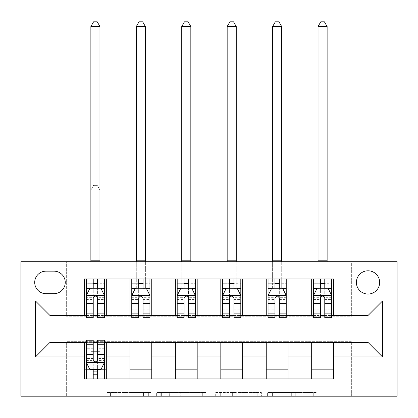 <?xml version="1.0" encoding="UTF-8"?>
<svg xmlns="http://www.w3.org/2000/svg" width="418" height="418" viewBox="0 0 418 418"><rect width="100%" height="100%" fill="white"/><g stroke="black" fill="none" stroke-linecap="round" stroke-linejoin="round"><path stroke-width="0.31" stroke-dasharray="2.09 1.57" d="M150.846 396.191L110.441 396.191L150.846 396.191L150.846 392.554L132.025 392.554L132.025 396.191L132.025 392.554L150.846 392.554L150.846 396.191L150.846 392.554L132.025 392.554L132.025 396.191L132.025 392.554L150.846 392.554L110.441 392.554L150.846 392.554M368.023 270.791A11.631 11.631 0 0 0 356.392 282.422A11.631 11.631 0 0 0 368.023 294.053A11.631 11.631 0 0 0 379.654 282.422A11.631 11.631 0 0 0 368.023 270.791M313.27 396.191L271.167 396.191L313.27 396.191L313.27 392.554L295.249 392.554L316.839 392.554L316.839 396.191L316.839 392.554L271.167 392.554L316.839 392.554L316.839 396.191L316.839 392.554L313.27 392.554L313.27 396.191M291.686 396.191L272.593 396.191L291.686 396.191L291.686 392.554L295.249 392.554L291.686 392.554L291.686 396.191L291.686 392.554L272.593 392.554L272.593 396.191L272.593 392.554L291.686 392.554L291.686 396.191M267.598 396.191L271.167 396.191L267.598 396.191L267.598 392.554L271.167 392.554L267.598 392.554L267.598 396.191M106.872 396.191L110.441 396.191L106.872 396.191L106.872 392.554L110.441 392.554L106.872 392.554L106.872 396.191M351.663 396.191L397.1 396.191L397.1 261.705L351.663 261.705L351.663 316.227L66.337 316.227L66.337 261.705L351.663 261.705L351.663 316.227L66.337 316.227L66.337 261.705L20.9 261.705L20.9 396.191L66.337 396.191L66.337 341.668L351.663 341.668L351.663 396.191L66.337 396.191L66.337 341.668L351.663 341.668L351.663 396.191M205.881 396.191L202.312 396.191L205.881 396.191L205.881 392.554L205.881 396.191M160.209 396.191L202.312 396.191L156.64 396.191L160.209 396.191L160.209 392.554L205.881 392.554L156.64 392.554L156.64 396.191L156.64 392.554L160.209 392.554L160.209 396.191M215.688 396.191L261.36 396.191L212.119 396.191L215.688 396.191L215.688 392.554L261.36 392.554L261.36 396.191L261.36 392.554L239.77 392.554L239.77 396.191M84.509 369.841L106.318 369.841L106.318 378.927L84.509 378.927L84.509 342.394M129.946 378.927L129.946 369.841L151.75 369.841L151.75 378.927L106.318 378.927M175.377 378.927L175.377 369.841L197.186 369.841L197.186 378.927L151.75 378.927M220.814 378.927L220.814 369.841L242.623 369.841L242.623 378.927L197.186 378.927M266.25 378.927L266.25 369.841L288.054 369.841L288.054 378.927L242.623 378.927M311.682 378.927L311.682 369.841L333.491 369.841L333.491 378.927L288.054 378.927M84.509 278.968L106.318 278.968L106.318 288.054L84.509 288.054L84.509 278.968M129.946 278.968L151.75 278.968L151.75 288.054L129.946 288.054L129.946 278.968L106.318 278.968M175.377 278.968L197.186 278.968L197.186 288.054L175.377 288.054L175.377 278.968L151.75 278.968M220.814 278.968L242.623 278.968L242.623 288.054L220.814 288.054L220.814 278.968L197.186 278.968M266.25 278.968L288.054 278.968L288.054 288.054L266.25 288.054L266.25 278.968L242.623 278.968M311.682 278.968L333.491 278.968L333.491 288.054L311.682 288.054L311.682 278.968L288.054 278.968M49.977 315.501L49.977 342.394L368.023 342.394L368.023 315.501L49.977 315.501M313.5 315.501L320.407 315.501M324.77 315.501L331.673 315.501M268.063 315.501L274.971 315.501M279.334 315.501L286.241 315.501M222.632 315.501L229.534 315.501M233.897 315.501L240.805 315.501M177.195 315.501L184.103 315.501M188.466 315.501L195.368 315.501M131.759 315.501L138.666 315.501M143.029 315.501L149.937 315.501M86.327 315.501L93.23 315.501M97.593 315.501L104.5 315.501M86.327 342.394L93.23 342.394M97.593 342.394L104.5 342.394M84.509 315.501L84.509 288.054M106.318 315.501L106.318 288.054M97.593 288.054L93.23 288.054M106.318 369.841L106.318 342.394M86.327 340.215L86.327 374.199L86.327 369.841L93.23 369.841M97.593 369.841L104.5 369.841L104.5 378.927L86.327 378.927L104.5 378.927M129.946 315.501L129.946 288.054M151.75 315.501L151.75 288.054M143.029 288.054L138.666 288.054M151.75 369.841L151.75 342.394M129.946 369.841L129.946 342.394M175.377 369.841L175.377 342.394M197.186 369.841L197.186 342.394M175.377 315.501L175.377 288.054M197.186 315.501L197.186 288.054M188.466 288.054L184.103 288.054M220.814 369.841L220.814 342.394M242.623 369.841L242.623 342.394M220.814 315.501L220.814 288.054M242.623 315.501L242.623 288.054M233.897 288.054L229.534 288.054M266.25 369.841L266.25 342.394M288.054 369.841L288.054 342.394M266.25 315.501L266.25 288.054M288.054 315.501L288.054 288.054M279.334 288.054L274.971 288.054M311.682 369.841L311.682 342.394M333.491 369.841L333.491 342.394M311.682 315.501L311.682 288.054M333.491 315.501L333.491 288.054M324.77 288.054L320.407 288.054M45.98 271.157A11.27 11.27 0 0 0 34.71 282.422A11.27 11.27 0 0 0 45.98 293.692L53.974 293.692A11.27 11.27 0 0 0 65.245 282.422A11.27 11.27 0 0 0 53.974 271.157L45.98 271.157M164.133 396.191L169.311 396.191L164.133 396.191L164.133 392.554L161.635 392.554L161.635 396.191L161.635 392.554L169.311 392.554L164.133 392.554L164.133 396.191M169.311 396.191L180.728 396.191L169.311 396.191L169.311 392.554L180.728 392.554L180.728 396.191L180.728 392.554L169.311 392.554L169.311 396.191M215.688 392.554L236.207 392.554L236.207 396.191L236.207 392.554L232.638 392.554L236.207 392.554L236.207 396.191L236.207 392.554L239.77 392.554M217.114 392.554L217.114 396.191L217.114 392.554M212.119 392.554L212.119 396.191L212.119 392.554M86.327 288.054L90.868 288.054L90.868 278.968L86.327 278.968L86.327 288.054L86.327 283.697L93.23 283.697L93.23 278.968L104.5 278.968L99.954 278.968L99.954 261.705M86.327 295.51L86.327 312.957L86.327 295.51L89.959 288.237L100.863 288.237L104.5 295.51L104.5 312.957L104.5 295.51M86.327 317.68L86.327 283.697L104.5 283.697L104.5 288.054L104.5 278.968M104.5 317.68L104.5 283.697L97.593 283.697L97.593 278.968M93.23 317.68L93.23 297.339L86.327 297.339M86.327 296.069L93.23 296.069L93.23 312.957L93.23 298.233C94.682 295.479 96.135 295.479 97.593 298.233L97.593 312.957L97.593 296.069L104.5 296.069M86.327 278.968L93.23 278.968M90.868 261.705L90.868 278.968L99.954 278.968L99.954 288.054L104.5 288.054M93.23 283.697L93.23 297.339M104.5 297.339L97.593 297.339L97.593 283.697M93.23 296.069L93.23 288.237M97.593 288.237L97.593 296.069M97.593 297.339L97.593 317.68M90.868 288.054L99.954 288.054L99.954 26.533L97.232 21.809L93.595 21.809L90.868 26.533L90.868 288.054M90.868 26.533L99.954 26.533M104.5 369.841L90.868 369.841L90.868 351.663L90.868 378.927L90.868 369.841L86.327 369.841L104.5 369.841L104.5 374.199L97.593 374.199L97.593 378.927M104.5 362.39L104.5 344.939L104.5 362.39L100.863 369.658L89.959 369.658L86.327 362.39L86.327 344.939L86.327 362.39M104.5 340.215L104.5 374.199L86.327 374.199L93.23 374.199L93.23 378.927L93.23 340.215M86.327 369.841L86.327 378.927M97.593 340.215L97.593 360.556L104.5 360.556M104.5 361.826L97.593 361.826L97.593 344.939L97.593 359.663C96.145 362.416 94.687 362.416 93.23 359.663L93.23 344.939L93.23 361.826L86.327 361.826M97.593 374.199L97.593 360.556M97.593 361.826L97.593 369.658M93.23 369.658L93.23 361.826M99.954 369.841L99.954 190.101L90.868 190.101L90.868 351.663L90.868 190.101L99.954 190.101L99.954 369.841M93.595 185.373L97.232 185.373L93.595 185.373L90.868 190.101L93.595 185.373M99.954 190.101L97.232 185.373L99.954 190.101M131.759 288.054L136.305 288.054L136.305 278.968L131.759 278.968L131.759 288.054L131.759 283.697L138.666 283.697L138.666 278.968L149.937 278.968L145.391 278.968L145.391 261.705M131.759 295.51L131.759 312.957L131.759 295.51L135.395 288.237L146.3 288.237L149.937 295.51L149.937 312.957L149.937 295.51M131.759 317.68L131.759 283.697L149.937 283.697L149.937 288.054L149.937 278.968M149.937 317.68L149.937 283.697L143.029 283.697L143.029 278.968M138.666 317.68L138.666 297.339L131.759 297.339M131.759 296.069L138.666 296.069L138.666 312.957L138.666 298.233C140.119 295.479 141.571 295.479 143.029 298.233L143.029 312.957L143.029 296.069L149.937 296.069M131.759 278.968L138.666 278.968M136.305 261.705L136.305 278.968L145.391 278.968L145.391 288.054L149.937 288.054M138.666 283.697L138.666 297.339M149.937 297.339L143.029 297.339L143.029 283.697M138.666 296.069L138.666 288.237M143.029 288.237L143.029 296.069M143.029 297.339L143.029 317.68M136.305 288.054L145.391 288.054L145.391 26.533L142.663 21.809L139.032 21.809L136.305 26.533L136.305 288.054M136.305 26.533L145.391 26.533M177.195 288.054L181.741 288.054L181.741 278.968L177.195 278.968L177.195 288.054L177.195 283.697L184.103 283.697L184.103 278.968L195.368 278.968L190.827 278.968L190.827 261.705M177.195 295.51L177.195 312.957L177.195 295.51L180.832 288.237L191.737 288.237L195.368 295.51L195.368 312.957L195.368 295.51M177.195 317.68L177.195 283.697L195.368 283.697L195.368 288.054L195.368 278.968M195.368 317.68L195.368 283.697L188.466 283.697L188.466 278.968M184.103 317.68L184.103 297.339L177.195 297.339M177.195 296.069L184.103 296.069L184.103 312.957L184.103 298.233C185.55 295.479 187.008 295.479 188.466 298.233L188.466 312.957L188.466 296.069L195.368 296.069M177.195 278.968L184.103 278.968M181.741 261.705L181.741 278.968L190.827 278.968L190.827 288.054L195.368 288.054M184.103 283.697L184.103 297.339M195.368 297.339L188.466 297.339L188.466 283.697M184.103 296.069L184.103 288.237M188.466 288.237L188.466 296.069M188.466 297.339L188.466 317.68M181.741 288.054L190.827 288.054L190.827 26.533L188.1 21.809L184.463 21.809L181.741 26.533L181.741 288.054M181.741 26.533L190.827 26.533M222.632 288.054L227.173 288.054L227.173 278.968L222.632 278.968L222.632 288.054L222.632 283.697L229.534 283.697L229.534 278.968L240.805 278.968L236.259 278.968L236.259 261.705M222.632 295.51L222.632 312.957L222.632 295.51L226.263 288.237L237.168 288.237L240.805 295.51L240.805 312.957L240.805 295.51M222.632 317.68L222.632 283.697L240.805 283.697L240.805 288.054L240.805 278.968M240.805 317.68L240.805 283.697L233.897 283.697L233.897 278.968M229.534 317.68L229.534 297.339L222.632 297.339M222.632 296.069L229.534 296.069L229.534 312.957L229.534 298.233C230.987 295.479 232.439 295.479 233.897 298.233L233.897 312.957L233.897 296.069L240.805 296.069M222.632 278.968L229.534 278.968M227.173 261.705L227.173 278.968L236.259 278.968L236.259 288.054L240.805 288.054M229.534 283.697L229.534 297.339M240.805 297.339L233.897 297.339L233.897 283.697M229.534 296.069L229.534 288.237M233.897 288.237L233.897 296.069M233.897 297.339L233.897 317.68M227.173 288.054L236.259 288.054L236.259 26.533L233.537 21.809L229.9 21.809L227.173 26.533L227.173 288.054M227.173 26.533L236.259 26.533M268.063 288.054L272.609 288.054L272.609 278.968L268.063 278.968L268.063 288.054L268.063 283.697L274.971 283.697L274.971 278.968L286.241 278.968L281.695 278.968L281.695 261.705M268.063 295.51L268.063 312.957L268.063 295.51L271.7 288.237L282.605 288.237L286.241 295.51L286.241 312.957L286.241 295.51M268.063 317.68L268.063 283.697L286.241 283.697L286.241 288.054L286.241 278.968M286.241 317.68L286.241 283.697L279.334 283.697L279.334 278.968M274.971 317.68L274.971 297.339L268.063 297.339M268.063 296.069L274.971 296.069L274.971 312.957L274.971 298.233C276.423 295.479 277.876 295.479 279.334 298.233L279.334 312.957L279.334 296.069L286.241 296.069M268.063 278.968L274.971 278.968M272.609 261.705L272.609 278.968L281.695 278.968L281.695 288.054L286.241 288.054M274.971 283.697L274.971 297.339M286.241 297.339L279.334 297.339L279.334 283.697M274.971 296.069L274.971 288.237M279.334 288.237L279.334 296.069M279.334 297.339L279.334 317.68M272.609 288.054L281.695 288.054L281.695 26.533L278.968 21.809L275.337 21.809L272.609 26.533L272.609 288.054M272.609 26.533L281.695 26.533M313.5 288.054L318.046 288.054L318.046 278.968L313.5 278.968L313.5 288.054L313.5 283.697L320.407 283.697L320.407 278.968L331.673 278.968L327.132 278.968L327.132 261.705M313.5 295.51L313.5 312.957L313.5 295.51L317.137 288.237L328.041 288.237L331.673 295.51L331.673 312.957L331.673 295.51M313.5 317.68L313.5 283.697L331.673 283.697L331.673 288.054L331.673 278.968M331.673 317.68L331.673 283.697L324.77 283.697L324.77 278.968M320.407 317.68L320.407 297.339L313.5 297.339M313.5 296.069L320.407 296.069L320.407 312.957L320.407 298.233C321.855 295.479 323.313 295.479 324.77 298.233L324.77 312.957L324.77 296.069L331.673 296.069M313.5 278.968L320.407 278.968M318.046 261.705L318.046 278.968L327.132 278.968L327.132 288.054L331.673 288.054M320.407 283.697L320.407 297.339M331.673 297.339L324.77 297.339L324.77 283.697M320.407 296.069L320.407 288.237M324.77 288.237L324.77 296.069M324.77 297.339L324.77 317.68M318.046 288.054L327.132 288.054L327.132 26.533L324.405 21.809L320.768 21.809L318.046 26.533L318.046 288.054M318.046 26.533L327.132 26.533M148.348 392.554L148.348 396.191L148.348 392.554M143.442 392.554L143.442 396.191L143.442 392.554M110.441 392.554L110.441 396.191L110.441 392.554M202.312 392.554L202.312 396.191L202.312 392.554M257.791 392.554L257.791 396.191L257.791 392.554M232.638 392.554L232.638 396.191L232.638 392.554M220.683 392.554L220.683 396.191L220.683 392.554M295.249 392.554L295.249 396.191L295.249 392.554M271.167 392.554L271.167 396.191L271.167 392.554M86.416 295.327L104.411 295.327M86.327 309.174L93.23 309.174M93.23 289.946L86.327 289.946M104.5 289.946L97.593 289.946M89.745 288.676L93.23 288.676M97.593 288.676L101.083 288.676M97.593 309.174L104.5 309.174M86.327 299.429L93.23 299.429M97.593 299.429L104.5 299.429M104.5 286.006L97.593 286.006M93.23 286.006L86.327 286.006M90.868 260.795L99.954 260.795M104.411 362.568L86.416 362.568M104.5 348.722L97.593 348.722M97.593 367.955L104.5 367.955M86.327 367.955L93.23 367.955M101.083 369.219L97.593 369.219M93.23 369.219L89.745 369.219M86.327 360.556L93.23 360.556M93.23 348.722L86.327 348.722M104.5 358.466L97.593 358.466M93.23 358.466L86.327 358.466M86.327 371.889L93.23 371.889M97.593 371.889L104.5 371.889M90.868 351.663L99.954 351.663L90.868 351.663M131.853 295.327L149.843 295.327M131.759 309.174L138.666 309.174M138.666 289.946L131.759 289.946M149.937 289.946L143.029 289.946M135.176 288.676L138.666 288.676M143.029 288.676L146.519 288.676M143.029 309.174L149.937 309.174M131.759 299.429L138.666 299.429M143.029 299.429L149.937 299.429M149.937 286.006L143.029 286.006M138.666 286.006L131.759 286.006M136.305 260.795L145.391 260.795M177.284 295.327L195.279 295.327M177.195 309.174L184.103 309.174M184.103 289.946L177.195 289.946M195.368 289.946L188.466 289.946M180.613 288.676L184.103 288.676M188.466 288.676L191.951 288.676M188.466 309.174L195.368 309.174M177.195 299.429L184.103 299.429M188.466 299.429L195.368 299.429M195.368 286.006L188.466 286.006M184.103 286.006L177.195 286.006M181.741 260.795L190.827 260.795M222.721 295.327L240.716 295.327M222.632 309.174L229.534 309.174M229.534 289.946L222.632 289.946M240.805 289.946L233.897 289.946M226.049 288.676L229.534 288.676M233.897 288.676L237.387 288.676M233.897 309.174L240.805 309.174M222.632 299.429L229.534 299.429M233.897 299.429L240.805 299.429M240.805 286.006L233.897 286.006M229.534 286.006L222.632 286.006M227.173 260.795L236.259 260.795M268.157 295.327L286.147 295.327M268.063 309.174L274.971 309.174M274.971 289.946L268.063 289.946M286.241 289.946L279.334 289.946M271.481 288.676L274.971 288.676M279.334 288.676L282.824 288.676M279.334 309.174L286.241 309.174M268.063 299.429L274.971 299.429M279.334 299.429L286.241 299.429M286.241 286.006L279.334 286.006M274.971 286.006L268.063 286.006M272.609 260.795L281.695 260.795M313.589 295.327L331.584 295.327M313.5 309.174L320.407 309.174M320.407 289.946L313.5 289.946M331.673 289.946L324.77 289.946M316.917 288.676L320.407 288.676M324.77 288.676L328.255 288.676M324.77 309.174L331.673 309.174M313.5 299.429L320.407 299.429M324.77 299.429L331.673 299.429M331.673 286.006L324.77 286.006M320.407 286.006L313.5 286.006M318.046 260.795L327.132 260.795M86.327 312.957L93.23 312.957M97.593 312.957L104.5 312.957M104.5 344.939L97.593 344.939M93.23 344.939L86.327 344.939M131.759 312.957L138.666 312.957M143.029 312.957L149.937 312.957M177.195 312.957L184.103 312.957M188.466 312.957L195.368 312.957M222.632 312.957L229.534 312.957M233.897 312.957L240.805 312.957M268.063 312.957L274.971 312.957M279.334 312.957L286.241 312.957M313.5 312.957L320.407 312.957M324.77 312.957L331.673 312.957"/><path stroke-width="0.63" d="M368.023 270.791A11.631 11.631 0 0 0 356.392 282.422A11.631 11.631 0 0 0 368.023 294.053A11.631 11.631 0 0 0 379.654 282.422A11.631 11.631 0 0 0 368.023 270.791M20.9 396.191L397.1 396.191L397.1 261.705L20.9 261.705L20.9 396.191M45.98 293.692L53.974 293.692A11.27 11.27 0 0 0 65.245 282.422A11.27 11.27 0 0 0 53.974 271.157L45.98 271.157A11.27 11.27 0 0 0 34.71 282.422A11.27 11.27 0 0 0 45.98 293.692M84.509 356.935L35.441 356.935L35.441 300.96L84.509 300.96L84.509 315.501L49.977 315.501L49.977 342.394L84.509 342.394L84.509 378.927L333.491 378.927L333.491 342.394L368.023 342.394L368.023 315.501L333.491 315.501L333.491 300.96L382.559 300.96L382.559 356.935L333.491 356.935M333.491 300.96L333.491 278.968L84.509 278.968L84.509 300.96M311.682 278.968L311.682 315.501L313.5 315.501M320.407 315.501L324.77 315.501M331.673 315.501L333.491 315.501M311.682 315.501L286.241 315.501M266.25 278.968L266.25 315.501L268.063 315.501M274.971 315.501L279.334 315.501M266.25 315.501L240.805 315.501M220.814 278.968L220.814 315.501L222.632 315.501M229.534 315.501L233.897 315.501M220.814 315.501L195.368 315.501M175.377 278.968L175.377 315.501L177.195 315.501M184.103 315.501L188.466 315.501M175.377 315.501L149.937 315.501M129.946 278.968L129.946 315.501L131.759 315.501M138.666 315.501L143.029 315.501M129.946 315.501L104.5 315.501M84.509 315.501L86.327 315.501M93.23 315.501L97.593 315.501M84.509 342.394L86.327 342.394M93.23 342.394L97.593 342.394M104.5 342.394L106.318 342.394L106.318 378.927M333.491 342.394L106.318 342.394M106.318 278.968L106.318 315.501M84.509 288.054L86.327 288.054M93.23 288.054L97.593 288.054M104.5 288.054L106.318 288.054M84.509 369.841L86.327 369.841M93.23 369.841L97.593 369.841M104.5 369.841L106.318 369.841M129.946 342.394L129.946 378.927M151.75 278.968L151.75 315.501M129.946 288.054L131.759 288.054M138.666 288.054L143.029 288.054M149.937 288.054L151.75 288.054M151.75 342.394L151.75 378.927M129.946 369.841L151.75 369.841M175.377 342.394L175.377 378.927M197.186 342.394L197.186 378.927M175.377 369.841L197.186 369.841M197.186 278.968L197.186 315.501M175.377 288.054L177.195 288.054M184.103 288.054L188.466 288.054M195.368 288.054L197.186 288.054M220.814 342.394L220.814 378.927M242.623 342.394L242.623 378.927M220.814 369.841L242.623 369.841M242.623 278.968L242.623 315.501M220.814 288.054L222.632 288.054M229.534 288.054L233.897 288.054M240.805 288.054L242.623 288.054M266.25 342.394L266.25 378.927M288.054 342.394L288.054 378.927M266.25 369.841L288.054 369.841M288.054 278.968L288.054 315.501M266.25 288.054L268.063 288.054M274.971 288.054L279.334 288.054M286.241 288.054L288.054 288.054M311.682 342.394L311.682 378.927M311.682 369.841L333.491 369.841M311.682 288.054L313.5 288.054M320.407 288.054L324.77 288.054M331.673 288.054L333.491 288.054M49.977 315.501L35.441 300.96M49.977 342.394L35.441 356.935M382.559 300.96L368.023 315.501M382.559 356.935L368.023 342.394M97.593 283.697L93.23 283.697M104.5 313.124L97.593 313.124L97.593 317.68L104.5 317.68L104.5 295.51L100.863 288.237L89.959 288.237L86.327 295.51L86.327 317.68L93.23 317.68L93.23 313.124L86.327 313.124M86.327 295.51L86.327 278.968M104.5 295.51L104.5 278.968M93.23 288.237L93.23 278.968M97.593 278.968L97.593 288.237M97.593 313.124L97.593 298.233C96.14 295.432 94.687 295.432 93.23 298.233L93.23 313.124M90.868 261.705L90.868 26.533L99.954 26.533L97.232 21.809L93.595 21.809L90.868 26.533M99.954 261.705L99.954 26.533M93.23 374.199L97.593 374.199M86.327 344.772L93.23 344.772L93.23 340.215L86.327 340.215L86.327 362.39L89.959 369.658L100.863 369.658L104.5 362.39L104.5 340.215L97.593 340.215L97.593 344.772L104.5 344.772M104.5 362.39L104.5 378.927M86.327 362.39L86.327 378.927M97.593 369.658L97.593 378.927M93.23 378.927L93.23 369.658M93.23 344.772L93.23 359.663C94.682 362.463 96.14 362.463 97.593 359.663L97.593 344.772M143.029 283.697L138.666 283.697M149.937 313.124L143.029 313.124L143.029 317.68L149.937 317.68L149.937 295.51L146.3 288.237L135.395 288.237L131.759 295.51L131.759 317.68L138.666 317.68L138.666 313.124L131.759 313.124M131.759 295.51L131.759 278.968M149.937 295.51L149.937 278.968M138.666 288.237L138.666 278.968M143.029 278.968L143.029 288.237M143.029 313.124L143.029 298.233C141.577 295.432 140.124 295.432 138.666 298.233L138.666 313.124M136.305 261.705L136.305 26.533L145.391 26.533L142.663 21.809L139.032 21.809L136.305 26.533M145.391 261.705L145.391 26.533M188.466 283.697L184.103 283.697M195.368 313.124L188.466 313.124L188.466 317.68L195.368 317.68L195.368 295.51L191.737 288.237L180.832 288.237L177.195 295.51L177.195 317.68L184.103 317.68L184.103 313.124L177.195 313.124M177.195 295.51L177.195 278.968M195.368 295.51L195.368 278.968M184.103 288.237L184.103 278.968M188.466 278.968L188.466 288.237M188.466 313.124L188.466 298.233C187.013 295.432 185.555 295.432 184.103 298.233L184.103 313.124M181.741 261.705L181.741 26.533L190.827 26.533L188.1 21.809L184.463 21.809L181.741 26.533M190.827 261.705L190.827 26.533M233.897 283.697L229.534 283.697M240.805 313.124L233.897 313.124L233.897 317.68L240.805 317.68L240.805 295.51L237.168 288.237L226.263 288.237L222.632 295.51L222.632 317.68L229.534 317.68L229.534 313.124L222.632 313.124M222.632 295.51L222.632 278.968M240.805 295.51L240.805 278.968M229.534 288.237L229.534 278.968M233.897 278.968L233.897 288.237M233.897 313.124L233.897 298.233C232.445 295.432 230.992 295.432 229.534 298.233L229.534 313.124M227.173 261.705L227.173 26.533L236.259 26.533L233.537 21.809L229.9 21.809L227.173 26.533M236.259 261.705L236.259 26.533M279.334 283.697L274.971 283.697M286.241 313.124L279.334 313.124L279.334 317.68L286.241 317.68L286.241 295.51L282.605 288.237L271.7 288.237L268.063 295.51L268.063 317.68L274.971 317.68L274.971 313.124L268.063 313.124M268.063 295.51L268.063 278.968M286.241 295.51L286.241 278.968M274.971 288.237L274.971 278.968M279.334 278.968L279.334 288.237M279.334 313.124L279.334 298.233C277.881 295.432 276.429 295.432 274.971 298.233L274.971 313.124M272.609 261.705L272.609 26.533L281.695 26.533L278.968 21.809L275.337 21.809L272.609 26.533M281.695 261.705L281.695 26.533M324.77 283.697L320.407 283.697M331.673 313.124L324.77 313.124L324.77 317.68L331.673 317.68L331.673 295.51L328.041 288.237L317.137 288.237L313.5 295.51L313.5 317.68L320.407 317.68L320.407 313.124L313.5 313.124M313.5 295.51L313.5 278.968M331.673 295.51L331.673 278.968M320.407 288.237L320.407 278.968M324.77 278.968L324.77 288.237M324.77 313.124L324.77 298.233C323.318 295.432 321.86 295.432 320.407 298.233L320.407 313.124M318.046 261.705L318.046 26.533L327.132 26.533L324.405 21.809L320.768 21.809L318.046 26.533M327.132 261.705L327.132 26.533M129.946 356.935L106.318 356.935M129.946 300.96L106.318 300.96M175.377 300.96L151.75 300.96M175.377 356.935L151.75 356.935M220.814 300.96L197.186 300.96M220.814 356.935L197.186 356.935M266.25 300.96L242.623 300.96M266.25 356.935L242.623 356.935M311.682 300.96L288.054 300.96M311.682 356.935L288.054 356.935M104.411 295.327L86.416 295.327M86.327 288.676L89.745 288.676M101.083 288.676L104.5 288.676M93.23 303.379L86.327 303.379M104.5 303.379L97.593 303.379M97.593 286.006L93.23 286.006M90.868 260.795L99.954 260.795M86.416 362.568L104.411 362.568M104.5 369.219L101.083 369.219M89.745 369.219L86.327 369.219M97.593 354.516L104.5 354.516M86.327 354.516L93.23 354.516M93.23 371.889L97.593 371.889M149.843 295.327L131.853 295.327M131.759 288.676L135.176 288.676M146.519 288.676L149.937 288.676M138.666 303.379L131.759 303.379M149.937 303.379L143.029 303.379M143.029 286.006L138.666 286.006M136.305 260.795L145.391 260.795M195.279 295.327L177.284 295.327M177.195 288.676L180.613 288.676M191.951 288.676L195.368 288.676M184.103 303.379L177.195 303.379M195.368 303.379L188.466 303.379M188.466 286.006L184.103 286.006M181.741 260.795L190.827 260.795M240.716 295.327L222.721 295.327M222.632 288.676L226.049 288.676M237.387 288.676L240.805 288.676M229.534 303.379L222.632 303.379M240.805 303.379L233.897 303.379M233.897 286.006L229.534 286.006M227.173 260.795L236.259 260.795M286.147 295.327L268.157 295.327M268.063 288.676L271.481 288.676M282.824 288.676L286.241 288.676M274.971 303.379L268.063 303.379M286.241 303.379L279.334 303.379M279.334 286.006L274.971 286.006M272.609 260.795L281.695 260.795M331.584 295.327L313.589 295.327M313.5 288.676L316.917 288.676M328.255 288.676L331.673 288.676M320.407 303.379L313.5 303.379M331.673 303.379L324.77 303.379M324.77 286.006L320.407 286.006M318.046 260.795L327.132 260.795"/></g></svg>
